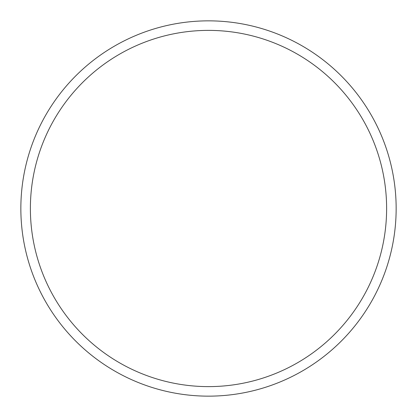 <?xml version="1.0" encoding="UTF-8"?>
<svg xmlns="http://www.w3.org/2000/svg" width="417" height="417" viewBox="0 0 417 417"><rect width="100%" height="100%" fill="white"/><g stroke="black" fill="none" stroke-linecap="round" stroke-linejoin="round"><path stroke-width="0.63" d="M20.85 208.5A187.65 187.65 0 0 1 208.5 20.85A187.65 187.65 0 0 1 396.15 208.5A187.65 187.65 0 0 1 208.5 396.15A187.65 187.65 0 0 1 20.85 208.5M30.384 208.5A178.116 178.116 0 0 1 208.5 30.384A178.116 178.116 0 0 1 386.616 208.5A178.116 178.116 0 0 1 208.5 386.616A178.116 178.116 0 0 1 30.384 208.5"/></g></svg>
